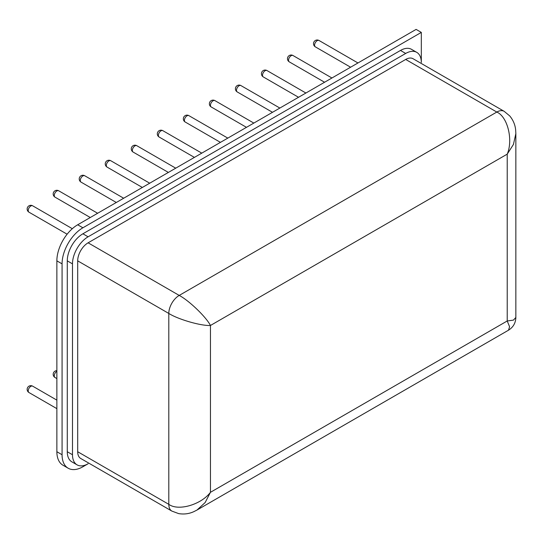<?xml version="1.0" encoding="UTF-8"?>
<svg xmlns="http://www.w3.org/2000/svg" width="543" height="543" viewBox="0 0 543 543"><rect width="100%" height="100%" fill="white"/><g stroke="black" fill="none" stroke-linecap="round" stroke-linejoin="round"><path stroke-width="0.81" d="M62.072 263.857L62.072 454.735A29.451 17.003 120 0 0 68.167 468.222A29.451 17.003 120 0 0 82.896 466.763L88.102 463.756A22.087 12.754 120 0 1 77.058 464.849A22.087 12.754 120 0 1 72.484 454.735L72.484 263.857A22.087 12.754 120 0 1 88.102 236.802L405.696 53.445A22.087 12.754 120 0 1 416.739 52.345A22.087 12.754 120 0 1 421.314 62.459L421.314 32.404L82.896 227.788A29.451 17.003 120 0 0 62.072 263.857L56.866 260.85L56.866 451.728L62.072 454.735M421.314 32.404L416.108 29.397L77.69 224.782L82.896 227.788M68.167 468.222L62.961 465.215A29.451 17.003 -60 0 1 56.866 451.728M56.866 260.85A29.451 17.003 -60 0 1 77.69 224.782M416.739 52.345L411.533 49.345A22.087 12.754 120 0 0 400.49 50.438L82.896 233.795A22.087 12.754 120 0 0 67.278 260.85L67.278 451.728A22.087 12.754 120 0 0 71.852 461.842L77.058 464.849M405.696 59.452L496.811 112.055A14.729 8.505 -60 0 1 504.175 111.329L413.06 58.725A14.729 8.505 120 0 0 405.696 59.452L88.102 242.816A14.729 8.505 120 0 0 77.69 260.85L77.69 451.728A14.729 8.505 120 0 0 80.737 458.475L171.853 511.078A14.729 8.505 -60 0 1 168.805 504.332L168.805 313.454C178.179 319.406 201.08 326.017 210.453 325.481L210.453 492.311C201.08 504.746 178.179 511.357 168.805 504.332L77.69 451.728M196.994 510.047L508.486 330.205L509.592 326.771L507.223 320.974L210.453 492.311L205.159 502.533L196.994 510.047L193.878 511.628C189.107 513.834 184.029 514.492 178.64 513.603L171.853 511.078M88.102 242.816L179.217 295.419C189.052 300.564 206.231 317.092 210.453 325.481L507.223 154.144C513.305 139.809 507.583 116.664 496.811 112.055L179.217 295.419A14.729 8.505 -60 0 0 168.805 313.454L77.69 260.85M504.175 111.329L509.755 115.944C513.223 120.166 515.192 124.89 515.667 130.123L515.85 133.619L513.427 144.445L507.223 154.144L507.223 320.974L513.427 320.126L515.85 317.451C515.66 323.01 513.203 327.259 508.486 330.205M357.966 62.968L319.026 40.487A3.679 2.124 120 0 0 317.187 40.671A3.679 2.124 120 0 0 314.587 45.178A3.679 2.124 120 0 0 315.347 46.861L350.602 67.217M331.929 77.995L292.996 55.515A3.679 2.124 120 0 0 291.157 55.698A3.679 2.124 120 0 0 288.55 60.205A3.679 2.124 120 0 0 289.317 61.888L324.571 82.244M305.899 93.023L266.966 70.542A3.679 2.124 120 0 0 265.12 70.726A3.679 2.124 120 0 0 262.52 75.233A3.679 2.124 120 0 0 263.28 76.923L298.535 97.278M279.869 108.057L240.929 85.577A3.679 2.124 120 0 0 239.09 85.753A3.679 2.124 120 0 0 236.49 90.267A3.679 2.124 120 0 0 237.25 91.95L272.505 112.306M253.832 123.085L214.899 100.604A3.679 2.124 120 0 0 213.06 100.788A3.679 2.124 120 0 0 210.453 105.294A3.679 2.124 120 0 0 211.22 106.978L246.474 127.333M227.802 138.112L188.869 115.632A3.679 2.124 120 0 0 187.023 115.815A3.679 2.124 120 0 0 184.423 120.322A3.679 2.124 120 0 0 185.183 122.012L220.438 142.361M201.772 153.14L162.832 130.666A3.679 2.124 120 0 0 160.993 130.843A3.679 2.124 120 0 0 158.393 135.356A3.679 2.124 120 0 0 159.153 137.04L194.408 157.395M175.735 168.174L136.802 145.694A3.679 2.124 120 0 0 134.963 145.877A3.679 2.124 120 0 0 132.356 150.384A3.679 2.124 120 0 0 133.123 152.067L168.378 172.423M149.705 183.201L110.772 160.721A3.679 2.124 120 0 0 108.926 160.904A3.679 2.124 120 0 0 106.326 165.411A3.679 2.124 120 0 0 107.086 167.101L142.341 187.45M123.675 198.229L84.735 175.749A3.679 2.124 120 0 0 82.896 175.932A3.679 2.124 120 0 0 80.296 180.446A3.679 2.124 120 0 0 81.056 182.129L116.311 202.485M97.638 213.263L58.705 190.783A3.679 2.124 120 0 0 56.866 190.966A3.679 2.124 120 0 0 54.259 195.473A3.679 2.124 120 0 0 55.026 197.157L90.281 217.512M72.314 228.698L32.675 205.811A3.679 2.124 120 0 0 30.829 205.994A3.679 2.124 120 0 0 28.229 210.501A3.679 2.124 120 0 0 28.989 212.191L67.122 234.203M56.866 371.324A3.679 2.124 120 0 0 54.259 375.831A3.679 2.124 120 0 0 55.026 377.514L56.866 378.58M56.866 400.137L32.675 386.168A3.679 2.124 120 0 0 30.829 386.351A3.679 2.124 120 0 0 28.229 390.858A3.679 2.124 120 0 0 28.989 392.548L56.866 408.641M67.278 451.728L72.484 454.735M67.278 260.85L72.484 263.857M82.896 233.795L88.102 236.802M400.49 50.438L405.696 53.445M319.026 40.487A3.679 3.679 0 0 0 313.508 43.671A3.679 3.679 0 0 0 315.347 46.861M292.996 55.515A3.679 3.679 0 0 0 287.471 58.705A3.679 3.679 0 0 0 289.317 61.888M266.966 70.542A3.679 3.679 0 0 0 261.441 73.733A3.679 3.679 0 0 0 263.28 76.923M240.929 85.577A3.679 3.679 0 0 0 235.411 88.76A3.679 3.679 0 0 0 237.25 91.95M214.899 100.604A3.679 3.679 0 0 0 209.374 103.794A3.679 3.679 0 0 0 211.22 106.978M188.869 115.632A3.679 3.679 0 0 0 183.344 118.822A3.679 3.679 0 0 0 185.183 122.012M162.832 130.666A3.679 3.679 0 0 0 157.314 133.849A3.679 3.679 0 0 0 159.153 137.04M136.802 145.694A3.679 3.679 0 0 0 131.277 148.884A3.679 3.679 0 0 0 133.123 152.067M110.772 160.721A3.679 3.679 0 0 0 105.247 163.911A3.679 3.679 0 0 0 107.086 167.101M84.735 175.749A3.679 3.679 0 0 0 79.217 178.939A3.679 3.679 0 0 0 81.056 182.129M58.705 190.783A3.679 3.679 0 0 0 53.18 193.966A3.679 3.679 0 0 0 55.026 197.157M32.675 205.811A3.679 3.679 0 0 0 27.15 209.001A3.679 3.679 0 0 0 28.989 212.191M56.866 370.645A3.679 3.679 0 0 0 55.026 377.514M32.675 386.168A3.679 3.679 0 0 0 27.15 389.358A3.679 3.679 0 0 0 28.989 392.548M515.85 133.619L515.85 317.451"/></g></svg>
